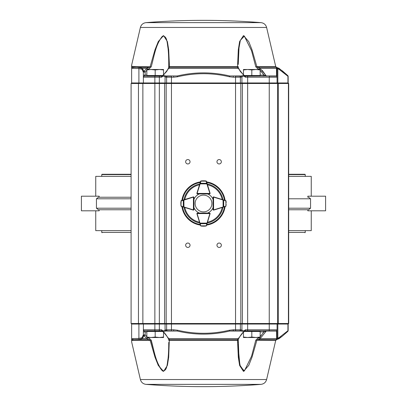 <?xml version="1.0" encoding="UTF-8"?>
<svg xmlns="http://www.w3.org/2000/svg" width="407" height="407" viewBox="0 0 407 407"><rect width="100%" height="100%" fill="white"/><g stroke="black" fill="none" stroke-linecap="round" stroke-linejoin="round"><path stroke-width="0.61" d="M131.1 174.277L102.065 174.277L101.75 174.593L131.1 174.593M131.1 232.723L131.1 232.723C92.837 232.723 92.837 232.723 131.1 232.723M311.248 196.194L311.248 176.368L288.685 176.368M288.685 230.632L311.248 230.632L311.248 210.806M307.829 209.763L307.829 210.806L325.6 210.806L325.6 196.194L307.829 196.194L307.829 197.237L308.572 197.237L310.556 198.804L310.556 208.196L308.572 209.763L288.685 209.763M131.1 230.632L95.752 230.632L95.752 210.806M131.1 209.763L98.428 209.763L96.444 208.196L96.444 198.804L98.428 197.237L131.1 197.237L99.171 197.237L99.171 196.194L81.4 196.194L81.4 210.806L99.171 210.806L99.171 209.763M131.1 176.368L95.752 176.368L95.752 196.194M307.829 197.237L308.572 197.237M131.624 324.033L131.1 323.514L288.685 323.514L288.161 324.033L131.624 324.033L131.624 340.206A1.043 0.956 -0 0 0 131.654 340.445L131.649 342.043L131.654 340.445L150.168 340.445L146.866 338.624L143.91 335.689A1.043 0.616 -41.7 0 0 145.151 334.859L146.835 336.731M162.734 330.84L144.434 330.84A1.043 1.043 0 0 1 143.391 329.792L143.391 324.033L142.867 323.514L142.867 83.486L131.1 83.486L131.624 82.967L288.161 82.967L288.685 83.486L142.867 83.486L143.391 82.967L143.34 72.141L141.951 69.205A1.043 0.967 -50.5 0 1 142.435 68.376L143.91 71.311A1.043 0.616 41.7 0 1 145.151 72.141L143.34 72.141A1.043 0.941 173.3 0 1 143.91 71.311L146.866 68.376L150.168 66.555L155.021 49.71L158.287 41.555L163.589 35.572L167.404 41.651L168.691 49.776L169.495 67.353L163.329 75.219A1.043 0.57 94.4 0 0 163.054 76.053L161.594 77.208L143.391 77.208A1.043 1.043 0 0 1 144.434 76.16L144.587 76.145M245.406 77.208A1.043 0.346 90 0 0 245.06 76.16L276.567 75.951A1.043 0.972 -0 0 1 277.075 76.781L277.075 82.967L277.594 83.486L277.594 323.514L277.075 324.033L277.075 329.792L245.406 329.792A1.043 0.346 -90 0 1 245.06 330.84L276.027 330.84A1.043 1.043 0 0 0 277.075 329.792L277.075 330.219A1.043 0.972 -0 0 1 276.567 331.049L269.246 330.84L269.246 77.208L245.406 77.208L243.946 76.053L240.72 77.208L233.333 77.208L229.456 76.781C212.261 72.685 194.953 72.685 177.544 76.781L173.667 77.208L166.28 77.208L163.054 76.053A1.043 0.254 22.7 0 1 162.663 75.646L162.663 75.646A1.043 0.254 22.7 0 1 162.861 75.585A1.043 0.499 50.2 0 1 162.953 75.254A1.043 0.499 50.2 0 1 162.958 75.249A1.043 0.499 50.2 0 1 163.329 75.219L165.598 75.951A1.043 0.814 124.9 0 0 165.008 76.781M131.1 83.486L131.1 323.514M288.685 83.486L288.685 323.514M219.154 159.564A2.193 2.193 0 0 0 217.257 162.851A2.193 2.193 0 0 0 221.052 162.851A2.193 2.193 0 0 0 219.154 159.564M187.846 159.564A2.193 2.193 0 0 0 185.948 162.851A2.193 2.193 0 0 0 189.743 162.851A2.193 2.193 0 0 0 187.846 159.564M187.846 243.05A2.193 2.193 0 0 0 185.948 246.342A2.193 2.193 0 0 0 189.743 246.342A2.193 2.193 0 0 0 187.846 243.05M219.154 243.05A2.193 2.193 0 0 0 217.257 246.342A2.193 2.193 0 0 0 221.052 246.342A2.193 2.193 0 0 0 219.154 243.05M266.722 76.16A1.043 0.763 90 0 1 266.259 75.951L276.567 75.951L276.445 67.76L277.32 67.821A1.043 0.946 107.1 0 1 277.833 68.763L277.075 68.712L277.075 76.781M287.846 75.697A1.043 1.038 0 0 1 288.161 76.445L278.887 69.205L277.833 68.763L277.833 82.967L278.307 83.486L278.307 323.514L277.833 324.033L277.833 338.237A1.043 0.946 -107.1 0 1 277.32 339.179L276.445 339.24A1.043 1.038 0 0 0 277.075 338.288L278.887 337.795A1.043 0.931 61.2 0 1 278.561 338.624L277.32 339.179M278.887 69.205A1.043 0.931 -61.2 0 0 278.561 68.376L282.514 70.971L287.612 75.443A1.043 0.885 -45.4 0 1 287.718 75.534L279.1 68.376L277.32 67.821M278.887 337.795L288.161 330.555L287.718 331.466A1.043 0.885 45.4 0 0 287.937 330.723L287.937 324.033L288.415 323.514L288.415 83.486L287.937 82.967L287.937 76.277A1.043 0.885 -45.4 0 0 287.718 75.534L288.161 76.445L288.161 82.967M276.445 67.76A1.043 1.038 -0 0 1 277.075 68.712L277.075 77.208L269.246 77.208L269.246 76.16L276.027 76.16A1.043 1.043 0 0 1 277.075 77.208M255.779 66.794L251.546 50.738L244.383 36.07L240.354 40.303L239.001 47.904L238.253 64.016L238.995 47.98L240.323 40.41L244.286 36.014L251.526 50.672L255.779 66.794L256.832 66.555L257.957 67.353A1.043 0.427 -82.3 0 0 257.428 68.391L255.779 66.794L257.428 68.391L259.101 69.205A1.043 0.448 -48.4 0 1 260.134 68.376L276.638 68.376A1.043 1.023 -0 0 1 277.075 69.205M276.027 76.16L270.034 76.16M244.139 75.585A1.043 0.254 157.3 0 1 244.337 75.646L244.337 75.646A1.043 0.254 157.3 0 1 243.946 76.053A1.043 0.57 85.6 0 0 243.671 75.219L237.505 67.353L238.314 49.71L239.616 41.555L243.513 35.572L248.758 41.651L252.004 49.776L256.832 66.555L275.722 66.555L276.607 67.353L257.957 67.353L260.134 68.376L266.259 75.951L263.965 75.117L260.444 70.559M177.544 76.781L177.35 75.951L165.598 75.951L177.35 75.951C194.811 71.856 212.245 71.856 229.65 75.951L241.402 75.951A1.043 0.814 55.1 0 1 241.992 76.781M229.456 76.781L229.65 75.951L241.402 75.951L243.671 75.219A1.043 0.499 -50.2 0 1 244.042 75.249A1.043 0.499 -50.2 0 1 244.047 75.254C238.812 70.269 240.359 71.088 238.909 68.798A1.043 0.794 157.3 0 0 238.237 68.376L168.763 68.376A1.043 0.794 22.7 0 0 168.091 68.798A1.043 0.794 22.7 0 1 168.091 68.798L168.966 67.526A1.043 1.018 55.6 0 1 168.966 67.526A1.043 1.018 55.6 0 1 169.495 67.353L237.505 67.353L238.237 68.376M241.315 75.972A1.043 0.829 55.8 0 1 241.931 76.831L241.931 82.967L242.374 83.486L242.374 323.514L241.931 324.033L241.931 330.169L240.72 329.792L233.333 329.792L229.456 330.219C212.261 334.315 194.953 334.315 177.544 330.219L173.667 329.792L166.28 329.792L165.008 330.219A1.043 0.814 -124.9 0 0 165.598 331.049L165.685 331.028A1.043 0.829 -124.2 0 1 165.069 330.169L165.069 324.033L164.626 323.514L164.626 83.486L165.069 82.967L165.069 76.831A1.043 0.829 124.2 0 1 165.685 75.972M239.296 76.16L239.84 76.16A1.043 0.88 90 0 1 240.72 77.208M233.333 76.16L233.333 77.208M173.667 76.16L173.667 77.208M167.16 76.16L171.459 76.16L167.16 76.16A1.043 0.88 90 0 0 166.28 77.208M141.962 69.215L142.567 69.887M143.071 70.915L143.3 71.856M146.835 70.269L145.151 72.141L145.151 75.117L144.434 76.16L161.94 76.16A1.043 0.346 90 0 0 161.594 77.208M140.7 68.681L141.285 68.834M131.634 67.913L131.848 68.223M141.951 69.205L138.904 68.559L132.601 68.391L131.624 67.75L131.624 66.794C131.624 64.677 131.624 64.677 131.624 66.794A1.043 0.956 -0 0 1 131.654 66.555L131.649 64.957L131.914 67.033L139.52 67.567L142.435 68.376L146.866 68.376A1.043 0.448 -131.6 0 1 147.899 69.205L147.614 69.485M144.79 76.063A1.043 1.002 180 0 0 143.391 77.009L143.391 77.208M132.601 68.391A1.043 1.023 -86.3 0 1 133.496 67.353L149.043 67.353A1.043 0.427 -97.7 0 1 149.573 68.391L147.899 69.205M163.014 76.16L162.734 76.16L163.014 76.16M239.84 76.16L235.541 76.16L235.541 330.84L239.84 330.84A1.043 0.88 -90 0 0 240.72 329.792M263.029 76.16A1.043 0.936 90 0 0 263.965 75.117L263.37 74.171M168.691 67.771L168.747 64.021C168.727 57.479 168.483 52.188 168.025 48.148C167.048 43.035 167.277 35.638 162.449 36.167C155.616 44.826 154.528 54.747 151.221 66.794L131.654 66.555M151.221 66.794L149.573 68.391M168.732 66.794A1.043 0.259 0.7 0 1 168.732 66.779A1.043 0.259 0.7 0 1 169.292 66.555L237.708 66.555L237.505 67.353A1.043 1.018 124.4 0 1 238.034 67.526A1.043 1.018 124.4 0 0 238.034 67.526L238.909 68.803A1.043 0.794 157.3 0 1 238.924 68.839M168.076 68.839A1.043 0.794 22.7 0 1 168.091 68.803C166.641 71.088 168.188 70.269 162.953 75.254A1.043 1.043 0 0 0 162.663 75.646L161.94 76.16M238.339 67.913L238.268 66.794A1.043 0.259 179.3 0 0 238.268 66.784A1.043 0.259 179.3 0 0 238.268 66.779A1.043 0.259 179.3 0 0 237.708 66.555L237.505 67.353M266.259 75.951L262.164 70.314M260.795 70.94L261.345 71.551M261.36 71.566L262.184 72.553M238.253 64.418L238.253 64.072M131.914 67.033A1.043 1.028 0 0 0 131.624 67.75L131.624 82.967M266.61 27.462L140.39 27.462C141.209 24.644 143.076 23.036 145.991 22.639L261.009 22.639C263.924 23.036 265.791 24.639 266.61 27.462L275.722 66.555M287.718 331.466A1.043 0.885 45.4 0 1 287.612 331.557L282.514 336.029L278.561 338.624L279.1 338.624L282.514 336.029L287.718 331.466M288.161 324.033L288.161 330.555A1.043 1.038 -0 0 1 287.846 331.303M276.445 339.24L276.638 338.624A1.043 1.023 0 0 0 277.075 337.795L277.075 330.219M277.075 329.792L277.075 337.795M238.253 342.984L238.268 340.221A1.043 0.259 -179.3 0 0 238.268 340.206L239.001 359.096L240.354 366.697L244.383 370.93L251.546 356.262L255.779 340.206L257.428 338.609L259.101 337.795A1.043 0.448 48.4 0 0 260.134 338.624L276.638 338.624L276.567 331.049L266.259 331.049L260.134 338.624L256.832 340.445L252.004 357.224L248.758 365.349L243.513 371.428L239.616 365.445L238.314 357.29L237.505 339.647L238.237 338.624L237.505 339.647L237.708 340.445A1.043 0.259 -179.3 0 0 238.268 340.221A1.043 0.259 -179.3 0 1 238.268 340.221L238.339 339.087M244.139 331.415A1.043 0.254 -157.3 0 0 244.337 331.354L244.337 331.354A1.043 0.254 -157.3 0 0 243.946 330.947L245.406 329.792M233.333 329.792L233.333 330.84L229.65 331.049L241.402 331.049A1.043 0.814 -55.1 0 0 241.992 330.219L243.946 330.947A1.043 0.57 -85.6 0 1 243.671 331.781L241.315 331.028A1.043 0.829 -55.8 0 0 241.931 330.169L241.992 330.219M241.315 331.028L233.333 330.84M168.076 338.161A1.043 0.794 -22.7 0 0 168.763 338.624L163.329 331.781L165.598 331.049L177.35 331.049C194.811 335.144 212.245 335.144 229.65 331.049L229.456 330.219M165.435 330.84L177.35 331.049L177.544 330.219M173.667 330.84L173.667 329.792M165.685 331.028L167.16 330.84A1.043 0.88 -90 0 1 166.28 329.792M238.924 338.161A1.043 0.794 -157.3 0 1 238.909 338.197C240.964 334.595 242.674 332.438 244.047 331.746A1.043 0.499 50.2 0 0 244.047 331.746A1.043 0.499 50.2 0 1 243.671 331.781L238.237 338.624L168.763 338.624L169.495 339.647A1.043 1.018 -55.6 0 1 168.966 339.474A1.043 1.018 -55.6 0 0 168.966 339.474L168.091 338.197A1.043 0.794 -22.7 0 0 168.091 338.202C166.036 334.595 164.326 332.438 162.953 331.746A1.043 0.499 -50.2 0 0 162.958 331.751A1.043 1.043 0 0 1 162.663 331.354A1.043 0.254 -22.7 0 1 163.054 330.947L161.594 329.792A1.043 0.346 -90 0 0 161.94 330.84L162.663 331.354A1.043 0.254 -22.7 0 0 162.861 331.415A1.043 0.499 -50.2 0 0 162.953 331.746A1.043 0.499 -50.2 0 0 163.329 331.781A1.043 0.57 -94.4 0 1 163.054 330.947L165.008 330.219M143.3 335.144L143.071 336.085M142.567 337.108L141.951 337.795A1.043 0.967 50.5 0 0 142.435 338.624L139.52 339.433L133.496 339.647L131.914 339.967L131.654 340.445M141.29 338.166L140.705 338.319M131.776 338.822L131.624 339.25L132.601 338.609A1.043 1.023 86.3 0 0 133.496 339.647L149.043 339.647A1.043 0.427 97.7 0 0 149.573 338.609L147.899 337.795A1.043 0.448 131.6 0 1 146.866 338.624L142.435 338.624L143.91 335.689A1.043 0.941 -173.3 0 1 143.34 334.859L141.951 337.795L138.904 338.441A1.043 0.895 90.3 0 0 139.52 339.433M131.624 340.206C131.624 342.323 131.624 342.323 131.624 340.206M144.434 330.84L144.79 330.937A1.043 1.002 180 0 1 143.391 329.991L143.34 334.859L145.151 334.859L145.151 331.883L143.34 331.883M144.79 330.937L145.151 331.883L146.835 331.883M132.601 338.609L138.904 338.441L138.904 324.033L138.456 323.514L138.456 83.486L138.904 82.967L138.904 68.559A1.043 0.895 -90.3 0 1 139.52 67.567M263.029 330.84A1.043 0.936 -90 0 1 263.965 331.883L266.259 331.049A1.043 0.763 -90 0 1 266.722 330.84M147.614 337.515L147.899 337.795M149.573 338.609L151.221 340.206L150.168 340.445L155.021 357.29L158.287 365.445L163.589 371.428L167.404 365.349L168.691 357.224L169.292 340.445L237.708 340.445L237.505 339.647L169.495 339.647L169.292 340.445A1.043 0.259 -0.7 0 1 168.732 340.221L168.732 340.206A1.043 0.259 -0.7 0 0 168.732 340.221L168.661 339.097M151.221 340.206C154.528 352.253 155.616 362.174 162.449 370.833C167.277 371.362 167.048 363.965 168.025 358.852C168.483 354.812 168.727 349.521 168.747 342.974L168.747 342.74M168.732 340.206L168.691 339.229M237.505 339.647A1.043 1.018 -124.4 0 0 238.034 339.474A1.043 1.018 -124.4 0 1 238.034 339.474L238.909 338.197A1.043 0.794 -157.3 0 1 238.237 338.624M255.362 342.007L255.779 340.206L275.722 340.445L276.607 339.647L257.957 339.647A1.043 0.427 82.3 0 1 257.428 338.609M259.101 337.795L258.328 338.334M260.165 336.731L263.955 331.898M261.36 335.434L260.856 335.999M244.032 371.092L240.013 365.379M239.871 364.723L238.324 348.484M238.324 348.448L238.253 343.981M168.813 342.318C168.788 348.992 168.544 354.4 168.076 358.531C167.15 363.782 167.231 371.148 162.525 371.006C159.188 367.256 156.787 362.378 155.321 356.379L151.007 340.206M244.266 330.84L247.66 330.84L247.66 76.16L244.266 76.16M239.84 330.84L239.504 330.84A1.043 0.88 -90 0 0 240.384 329.792L240.384 324.033L240.827 323.514L240.827 83.486L240.384 82.967L240.384 77.208A1.043 0.88 90 0 0 239.504 76.16M261.009 384.361L145.991 384.361A723.208 723.208 0 0 0 261.009 384.361C263.924 383.964 265.791 382.361 266.61 379.538L275.722 340.445M208.582 218.584L210.078 213.726A0.524 0.524 0 0 0 209.864 213.131A0.524 0.524 0 0 1 209.931 213.187L209.564 213.034L210.083 213.558A0.524 0.524 0 0 0 209.931 213.187M207.728 213.039A10.434 10.434 0 0 0 213.049 207.712L213.049 209.58A0.524 0.524 0 0 0 213.436 210.083A0.524 0.524 0 0 1 213.059 209.585L213.583 209.895A0.315 0.315 0 0 0 213.675 209.885L225.88 206.151L226.027 201.027L226.175 202.564M216.855 197.883L213.726 196.922A0.524 0.524 0 0 0 213.293 196.978A0.524 0.524 0 0 1 213.706 196.927L225.687 200.565L226.053 201.007L225.727 200.58A0.524 0.524 0 0 0 225.687 200.565L224.664 200.254M213.039 199.262A10.434 10.434 0 0 0 207.728 193.961M206.741 182.336L206.425 181.308A0.524 0.524 0 0 0 206.415 181.268L204.355 180.82L205.988 180.942L206.425 181.308L210.063 193.289A0.524 0.524 0 0 1 209.87 193.864A0.524 0.524 0 0 0 210.078 193.274L208.582 188.416M197.024 193.773A0.524 0.524 0 0 0 197.42 193.951L199.288 193.951A10.434 10.434 0 0 0 193.961 199.262M182.122 200.32L181.313 200.565A0.524 0.524 0 0 0 181.273 200.58L180.82 202.635L181.313 200.565L193.294 196.927A0.524 0.524 0 0 1 193.712 196.983A0.524 0.524 0 0 0 193.274 196.922L190.14 197.883M193.569 210.083A0.524 0.524 0 0 0 193.951 209.58L193.951 207.712A10.434 10.434 0 0 0 199.288 213.049L197.42 213.049A0.524 0.524 0 0 0 197.029 213.222L197.405 213.059L197.095 213.583A0.315 0.315 0 0 0 197.11 213.675L200.793 225.788L202.666 226.185L201.058 226.038M225.091 206.588A21.81 21.81 0 0 1 206.608 225.086M200.407 225.091A21.81 21.81 0 0 1 181.909 206.588M181.914 200.381A21.81 21.81 0 0 1 200.407 181.909M206.608 181.914A21.81 21.81 0 0 1 225.086 200.381M201.058 180.962L197.11 193.325A0.315 0.315 0 0 0 197.095 193.417L197.405 193.941L197.039 193.783A0.524 0.524 0 0 0 197.405 193.941L196.886 193.417A0.524 0.524 0 0 1 196.907 193.264L200.595 181.298L201.038 180.932L202.661 180.815L200.605 181.257A0.524 0.524 0 0 0 200.595 181.298L200.28 182.321M209.87 193.864A0.524 0.524 0 0 0 210.083 193.442L209.564 193.966L197.405 193.941L196.886 193.417L209.875 193.442A0.315 0.315 0 0 0 209.864 193.35L205.962 180.973M207.214 183.893L199.796 183.878M207.031 183.303L199.979 183.292M204.431 180.82L206.349 181.156L200.671 181.14L202.594 180.82M202.666 180.815L204.355 180.82M209.875 193.442L209.564 193.966L209.875 193.442A0.315 0.315 0 0 1 209.564 193.752M224.674 206.715L225.788 206.196M225.702 206.4A0.524 0.524 0 0 0 225.743 206.385L226.18 204.329L225.702 206.4L213.736 210.083A0.524 0.524 0 0 1 213.583 210.104L213.059 209.585L213.034 197.431L213.553 196.907M226.027 201.027L223.102 199.781M223.708 207.01L223.692 199.959M226.038 205.932L225.844 200.641L226.18 202.63M223.117 207.194L223.041 199.979L213.644 197.13A0.315 0.315 0 0 0 213.553 197.115L213.583 210.104L213.059 209.585A0.524 0.524 0 0 0 213.436 210.083M205.962 226.027L204.36 226.18L205.962 226.027L206.741 224.664M206.227 225.778L209.864 213.65A0.315 0.315 0 0 0 209.875 213.558L209.564 213.034L210.083 213.558A0.524 0.524 0 0 1 210.063 213.711L206.425 225.692L205.988 226.058L206.415 225.732A0.524 0.524 0 0 0 206.425 225.692M200.346 224.893L200.595 225.702A0.524 0.524 0 0 0 200.605 225.743L201.038 226.068L200.595 225.702L199.796 223.122L207.214 223.107M199.979 223.708L207.031 223.697M202.594 226.18L200.671 225.86L206.349 225.844L204.431 226.18M204.355 226.18L202.666 226.185M199.796 223.122L196.907 213.736A0.524 0.524 0 0 1 196.886 213.583L197.405 213.059L209.564 213.034M210.083 213.558L196.886 213.583L197.405 213.059A0.524 0.524 0 0 0 197.024 213.227A0.524 0.524 0 0 1 197.405 213.059M193.564 210.083A0.524 0.524 0 0 0 193.941 209.585L193.417 210.104A0.524 0.524 0 0 1 193.264 210.083L181.298 206.4L180.82 204.4M193.788 209.956L193.941 209.585L193.417 209.895L193.941 209.585L193.966 197.431L193.447 197.115A0.315 0.315 0 0 0 193.356 197.13L180.973 201.027M180.962 205.932L181.156 200.641L180.82 202.63L180.962 205.932L183.883 207.194M183.308 199.959L183.292 207.01M181.212 206.196L182.107 206.649M180.82 204.324L181.257 206.385A0.524 0.524 0 0 0 181.298 206.4M193.712 196.983A0.524 0.524 0 0 0 193.447 196.907L193.966 197.431L193.813 197.059M183.898 199.781L183.944 206.995L193.325 209.885A0.315 0.315 0 0 0 193.417 209.895L193.447 196.907L193.966 197.431M211.879 203.5A8.379 8.379 0 0 0 199.313 196.245A8.379 8.379 0 0 0 199.313 210.755A8.379 8.379 0 0 0 211.879 203.5M260.165 69.485L247.644 69.485L251.816 69.953L255.993 69.485L260.165 69.953L260.165 69.485M243.467 69.485L247.644 69.485L243.467 69.953L243.467 69.485M260.165 69.953L260.165 75.534L244.281 75.534M243.467 74.761L243.467 69.953M251.816 75.534L251.816 69.953M163.533 69.485L151.007 69.485L155.184 69.953L159.356 69.485L163.533 69.953L163.533 69.485M146.835 69.485L151.007 69.485L146.835 69.953L146.835 69.485M162.719 75.534L146.835 75.534L146.835 69.953M155.184 75.534L155.184 69.953M163.533 74.761L163.533 69.953M147.003 75.534L147.629 76.16L154.869 76.16L154.869 329.792L143.391 329.792M243.467 337.515L255.993 337.515L251.816 337.047L247.644 337.515L243.467 337.047L243.467 337.515M260.165 337.515L255.993 337.515L260.165 337.047L260.165 337.515M244.281 331.466L260.165 331.466L260.165 337.047M251.816 331.466L251.816 337.047M243.467 332.239L243.467 337.047M259.371 330.84L259.997 331.466M146.835 337.515L159.356 337.515L155.184 337.047L151.007 337.515L146.835 337.047L146.835 337.515M163.533 337.515L159.356 337.515L163.533 337.047L163.533 337.515M146.835 337.047L146.835 331.466L162.719 331.466M163.533 332.239L163.533 337.047M155.184 331.466L155.184 337.047M288.685 174.593L305.25 174.593L304.935 174.277L288.685 174.277M305.25 230.632L305.25 232.407L288.685 232.407M131.1 232.407L101.75 232.407L102.065 232.723M310.556 198.804L288.685 198.804M288.685 208.196L310.556 208.196M131.1 198.804L96.444 198.804M96.444 208.196L131.1 208.196M159.34 330.84L159.34 76.16M167.496 330.84A1.043 0.88 -90 0 1 166.616 329.792L166.616 324.033L166.173 323.514L166.173 83.486L166.616 82.967L166.616 77.208A1.043 0.88 90 0 1 167.496 76.16M171.459 330.84L171.459 76.16M146.835 75.117L143.34 75.117M260.165 75.117L263.965 75.117M161.594 329.792L154.869 329.792L154.869 330.84M131.624 339.25A1.043 1.028 -0 0 0 131.914 339.967M260.165 331.883L263.965 331.883M266.61 379.538L140.39 379.538L131.624 341.809M223.021 207.224A19.872 19.872 0 0 1 207.239 223.016M222.217 207.468A19.134 19.134 0 0 1 207.484 222.217M224.496 206.771A21.25 21.25 0 0 1 206.792 224.491M224.822 206.67A21.556 21.556 0 0 1 206.695 224.817M207.239 183.984A19.872 19.872 0 0 1 223.016 199.756M207.484 184.783A19.134 19.134 0 0 1 222.217 199.511M183.984 199.756A19.872 19.872 0 0 1 199.766 183.979M184.783 199.511A19.134 19.134 0 0 1 199.522 184.783M199.766 223.021A19.872 19.872 0 0 1 183.979 207.224M199.522 222.217A19.134 19.134 0 0 1 184.783 207.468M200.32 224.822A21.556 21.556 0 0 1 182.178 206.67M200.219 224.496A21.25 21.25 0 0 1 182.504 206.771M182.183 200.3A21.556 21.556 0 0 1 200.32 182.178M182.509 200.203A21.25 21.25 0 0 1 200.219 182.504M206.695 182.183A21.556 21.556 0 0 1 224.817 200.3M206.792 182.509A21.25 21.25 0 0 1 224.491 200.203M213.583 209.895A0.315 0.315 0 0 1 213.268 209.585M197.095 213.583A0.315 0.315 0 0 1 197.405 213.268M193.447 197.115A0.315 0.315 0 0 1 193.757 197.431M101.75 174.593L101.75 176.368M305.25 174.593L305.25 176.368M305.25 232.407L304.935 232.723M101.75 230.632L101.75 232.407M245.06 76.16L244.337 75.646A1.043 1.043 0 0 0 244.042 75.249M140.39 27.462L131.624 65.191M168.661 67.903L168.747 64.26M276.607 67.353L279.1 68.376M261.009 22.639A723.208 723.208 0 0 0 145.991 22.639M244.042 331.751A1.043 1.043 0 0 0 244.337 331.354L245.06 330.84M276.607 339.647L279.1 338.624M140.39 379.538C141.209 382.356 143.076 383.964 145.991 384.361M209.564 193.966L209.931 193.813M213.187 197.059L213.034 197.431M213.059 209.585L213.212 209.956M259.371 76.16L259.997 75.534M147.629 330.84L147.003 331.466"/></g></svg>
